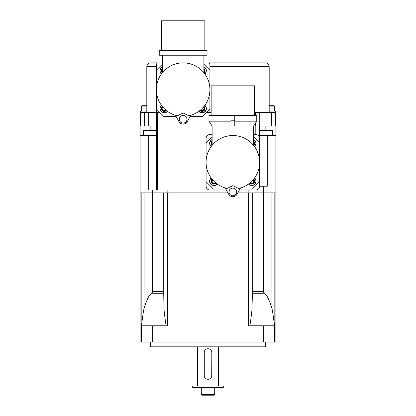 <?xml version="1.0" encoding="UTF-8"?>
<svg xmlns="http://www.w3.org/2000/svg" width="416" height="416" viewBox="0 0 416 416"><rect width="100%" height="100%" fill="white"/><g stroke="black" fill="none" stroke-linecap="round" stroke-linejoin="round"><path stroke-width="0.62" d="M254.561 112.585L275.501 112.585L275.501 125.97L275.881 125.97L275.881 192.894L237.791 192.894M164.018 192.894L140.119 192.894L140.119 342.04L208 342.04L208 192.894L164.018 192.894L164.018 190.024M227.926 192.894L208 192.894M167.648 192.894L167.648 325.79L141.175 325.79L141.175 192.894M144.966 305.609L144.898 305.807C143.946 307.58 142.828 314.236 141.549 325.79M144.898 192.894L144.898 305.807C149.126 293.478 150.935 293.894 152.225 293.28L152.168 293.29M152.558 192.894L152.558 291.372L152.225 291.372L152.225 293.28L163.732 293.28L163.925 305.807C163.701 307.809 164.424 314.47 166.093 325.79M274.825 192.894L274.825 325.79L248.352 325.79L248.352 192.894M275.881 192.894L275.881 342.04L208 342.04M252.075 192.894L252.075 305.807C252.325 307.58 251.602 314.236 249.907 325.79M252.075 305.807L252.408 293.28M252.273 192.894L252.268 293.28L263.775 293.28C265.06 293.904 266.848 293.426 271.102 305.807C272.095 307.809 273.213 314.47 274.451 325.79M252.268 291.372L263.775 291.372L263.775 293.28M273.848 319.94L274.175 322.821M271.06 305.687L270.863 305.094M268.824 299.749L268.637 299.322M266.136 294.949L265.876 294.642M150.634 342.04L150.634 346.824L265.366 346.824L265.366 342.04M163.727 192.894L163.732 293.28M157.326 112.585L157.326 125.97L140.119 125.97L140.119 192.894M275.501 125.97L255.804 125.97L255.804 134.571L253.604 134.571M167.846 192.894L167.846 190.024L157.326 190.024L157.326 125.97L212.113 125.97L208.957 121.186L208.957 115.45L230.948 115.45L230.948 125.97L212.113 125.97L212.113 145.382L213.642 143.66M230.948 115.45L234.77 115.45L234.77 125.97L255.804 125.97M275.881 135.528L259.626 135.528L259.626 181.709L259.61 138.024M267.275 135.528L267.275 186.202L259.626 186.202L259.626 181.709L252.268 189.072L239.892 189.072M239.366 190.024L256.095 190.013M256.994 189.836L257.28 189.727M257.551 189.602L257.811 189.457M257.93 189.379L258.289 189.108M258.71 188.687L259.059 188.209M259.438 187.392L259.522 187.101M259.615 186.503L259.626 186.202A3.822 3.822 0 0 1 255.804 190.024M251.982 190.024L251.982 192.894M157.326 190.024L148.725 190.024L148.725 135.528L140.119 135.528M212.113 134.571L209.914 134.571A3.822 3.822 0 0 0 206.086 138.398L206.086 186.202A3.822 3.822 0 0 0 209.914 190.024L226.351 190.024M156.374 135.528L148.725 135.528M176.108 116.407L163.732 116.407L156.374 109.044L156.374 70.231L156.374 190.024M146.812 112.585L146.812 66.69C147.035 64.371 148.314 63.097 150.634 62.868L158.283 62.868A1.914 1.914 0 0 0 156.374 64.782L156.374 70.231L162.396 64.204M159.91 112.585L140.499 112.585L140.499 111.051L146.812 111.051M211.156 112.585L209.914 112.585L209.914 64.782A1.914 1.914 0 0 0 208 62.868L265.366 62.868L208.239 62.884M146.812 105.7L141.84 105.7L141.456 106.08L141.456 111.051M140.499 112.585L140.499 125.97M275.501 112.585L275.501 111.051L269.188 111.051M269.188 105.7L274.16 105.7L274.544 106.08L274.544 111.051M259.246 112.585L259.246 125.97M206.372 112.585L209.914 112.585M190.174 116.407L202.55 116.407L209.914 109.044L209.914 70.231L203.887 64.204M156.421 64.355L156.374 64.782M162.396 66.81A4.3 4.3 0 0 0 161.424 73.986A4.3 4.3 0 0 1 162.396 66.81M162.287 72.852A2.881 2.881 0 0 1 162.396 68.474M162.396 71.152A0.957 0.957 0 0 0 162.204 71.079A0.385 0.385 0 0 1 161.97 70.902L161.97 70.512A0.385 0.385 0 0 1 162.204 70.335A0.957 0.957 0 0 0 162.396 70.268M162.396 72.03A2.246 2.246 0 0 1 161.97 70.902M161.97 70.512A2.246 2.246 0 0 1 162.396 69.384M161.918 70.71L162.204 71.079L161.918 70.71L162.204 71.079L161.918 70.71L162.204 70.335M161.424 105.29A4.3 4.3 0 0 0 162.729 112.606A4.3 4.3 0 0 0 167.487 111.353A4.3 4.3 0 0 1 159.91 108.566A4.3 4.3 0 0 1 161.424 105.29M166.353 110.49A2.881 2.881 0 0 1 161.33 108.566A2.881 2.881 0 0 1 162.287 106.423M165.87 110.089A2.246 2.246 0 0 1 165.5 110.412L165.162 110.604A0.385 0.385 0 0 1 164.892 110.49A0.957 0.957 0 0 0 163.53 110.49A0.385 0.385 0 0 1 163.264 110.604L162.921 110.412A0.385 0.385 0 0 1 162.885 110.12A0.957 0.957 0 0 0 162.204 108.94A0.385 0.385 0 0 1 161.97 108.763L161.97 108.373A0.385 0.385 0 0 1 162.204 108.196A0.957 0.957 0 0 0 162.916 107.177M165.506 109.777A0.957 0.957 0 0 0 165.537 110.12A0.385 0.385 0 0 1 165.5 110.412L165.469 110.458M162.921 110.412A2.246 2.246 0 0 1 161.97 108.763M161.97 108.373A2.246 2.246 0 0 1 162.692 106.912M165.162 110.604A2.246 2.246 0 0 1 163.264 110.604L163.311 110.604M161.918 108.566L162.204 108.94L161.918 108.566L162.204 108.94L161.918 108.566L162.204 108.196M164.986 110.562L165.552 110.235M163.53 110.49L162.885 110.12L163.436 110.562M206.372 70.71A4.3 4.3 0 0 0 203.887 66.81A4.3 4.3 0 0 1 204.859 73.986A4.3 4.3 0 0 0 206.372 70.71M203.887 68.474A2.881 2.881 0 0 1 203.996 72.852M203.887 70.268A0.957 0.957 0 0 0 204.079 70.335A0.385 0.385 0 0 1 204.313 70.512L204.313 70.902A0.385 0.385 0 0 1 204.079 71.079A0.957 0.957 0 0 0 203.887 71.152M203.887 69.384A2.246 2.246 0 0 1 204.313 70.512M204.313 70.902A2.246 2.246 0 0 1 203.887 72.03M204.365 70.71L204.079 70.335L204.365 70.71L204.079 70.335L204.365 70.71L204.079 71.079M206.372 108.566A4.3 4.3 0 0 0 204.859 105.29A4.3 4.3 0 0 1 203.559 112.606A4.3 4.3 0 0 1 198.796 111.353A4.3 4.3 0 0 0 206.372 108.566M203.996 106.423A2.881 2.881 0 0 1 203.102 111.259A2.881 2.881 0 0 1 199.93 110.49M203.367 107.177A0.957 0.957 0 0 0 204.079 108.196A0.385 0.385 0 0 1 204.313 108.373L204.313 108.763A0.385 0.385 0 0 1 204.079 108.94A0.957 0.957 0 0 0 203.398 110.12A0.385 0.385 0 0 1 203.362 110.412L203.024 110.604A0.385 0.385 0 0 1 202.753 110.49A0.957 0.957 0 0 0 201.391 110.49A0.385 0.385 0 0 1 201.12 110.604L200.782 110.412A0.385 0.385 0 0 1 200.746 110.12A0.957 0.957 0 0 0 200.777 109.777M203.596 106.912A2.246 2.246 0 0 1 204.313 108.373M204.313 108.763A2.246 2.246 0 0 1 203.362 110.412L203.382 110.365M200.782 110.412A2.246 2.246 0 0 1 200.418 110.089M203.024 110.604A2.246 2.246 0 0 1 201.12 110.604L201.063 110.604M204.365 108.566L204.079 108.196L204.365 108.566L204.079 108.196L204.365 108.566L204.079 108.94M203.398 110.12L202.753 110.49L203.408 110.235M201.391 110.49L200.746 110.12L201.297 110.562M259.626 125.97L259.626 138.398A3.822 3.822 0 0 0 255.804 134.571L256.058 134.581M259.459 137.27L259.329 136.916M259.173 136.588L258.991 136.282M256.573 134.649L256.313 134.607M212.113 136.869L206.086 142.891L206.086 181.709L213.45 189.072L225.826 189.072M259.626 142.891L253.604 136.869M212.113 139.469A4.3 4.3 0 0 0 211.141 146.645A4.3 4.3 0 0 1 212.113 139.469M212.004 145.512A2.881 2.881 0 0 1 212.113 141.133M212.113 143.811A0.957 0.957 0 0 0 211.921 143.738A0.385 0.385 0 0 1 211.687 143.567L211.687 143.172A0.385 0.385 0 0 1 211.921 143A0.957 0.957 0 0 0 212.113 142.927M212.113 144.695A2.246 2.246 0 0 1 211.687 143.567M211.687 143.172A2.246 2.246 0 0 1 212.113 142.043M211.635 143.369L211.921 143.738L211.635 143.369L211.921 143.738L211.635 143.369L211.921 143M211.141 177.954A4.3 4.3 0 0 0 212.441 185.266A4.3 4.3 0 0 0 217.204 184.018A4.3 4.3 0 0 1 209.628 181.23A4.3 4.3 0 0 1 211.141 177.954M216.07 183.154A2.881 2.881 0 0 1 211.047 181.23A2.881 2.881 0 0 1 212.004 179.088M215.582 182.749A2.246 2.246 0 0 1 215.218 183.071L214.88 183.269A0.385 0.385 0 0 1 214.609 183.154A0.957 0.957 0 0 0 213.247 183.154A0.385 0.385 0 0 1 212.976 183.269L212.638 183.071A0.385 0.385 0 0 1 212.602 182.785A0.957 0.957 0 0 0 211.921 181.6A0.385 0.385 0 0 1 211.687 181.428L211.687 181.033A0.385 0.385 0 0 1 211.921 180.861A0.957 0.957 0 0 0 212.633 179.837M215.218 182.556L215.223 182.447A0.957 0.957 0 0 0 215.254 182.785A0.385 0.385 0 0 1 215.218 183.071L215.238 183.03M212.638 183.071A2.246 2.246 0 0 1 211.687 181.428M211.687 181.033A2.246 2.246 0 0 1 212.404 179.572M214.88 183.269A2.246 2.246 0 0 1 212.976 183.269L212.919 183.264M211.635 181.23L211.921 181.6L211.635 181.23L211.921 181.6L211.635 181.23L211.921 180.861M215.254 182.785L214.609 183.154L215.244 183.009M213.247 183.154L212.602 182.785L213.153 183.222M256.09 143.369A4.3 4.3 0 0 0 253.604 139.469A4.3 4.3 0 0 1 254.576 146.645A4.3 4.3 0 0 0 256.09 143.369M253.604 141.133A2.881 2.881 0 0 1 253.713 145.512M253.604 142.927A0.957 0.957 0 0 0 253.796 143A0.385 0.385 0 0 1 254.03 143.172L254.03 143.567A0.385 0.385 0 0 1 253.796 143.738A0.957 0.957 0 0 0 253.604 143.811M253.604 142.043A2.246 2.246 0 0 1 254.03 143.172M254.03 143.567A2.246 2.246 0 0 1 253.604 144.695M254.082 143.369L253.796 143L254.082 143.369L253.796 143L254.082 143.369L253.796 143.738M256.09 181.23A4.3 4.3 0 0 0 254.576 177.954A4.3 4.3 0 0 1 253.271 185.266A4.3 4.3 0 0 1 248.513 184.018A4.3 4.3 0 0 0 256.09 181.23M253.713 179.088A2.881 2.881 0 0 1 252.819 183.919A2.881 2.881 0 0 1 249.647 183.154M253.084 179.837A0.957 0.957 0 0 0 253.796 180.861A0.385 0.385 0 0 1 254.03 181.033L254.03 181.428A0.385 0.385 0 0 1 253.796 181.6A0.957 0.957 0 0 0 253.115 182.785A0.385 0.385 0 0 1 253.079 183.071L252.736 183.269A0.385 0.385 0 0 1 252.47 183.154A0.957 0.957 0 0 0 251.108 183.154A0.385 0.385 0 0 1 250.838 183.269L250.5 183.071A0.385 0.385 0 0 1 250.463 182.785A0.957 0.957 0 0 0 250.494 182.437L250.5 182.562M253.308 179.572A2.246 2.246 0 0 1 254.03 181.033M254.03 181.428A2.246 2.246 0 0 1 253.079 183.071L253.1 183.03M250.5 183.071A2.246 2.246 0 0 1 250.13 182.749M252.736 183.269A2.246 2.246 0 0 1 250.838 183.269L250.884 183.264M254.082 181.23L253.796 180.861L254.082 181.23L253.796 180.861L254.082 181.23L253.796 181.6M253.115 182.785L252.47 183.154L253.105 183.009M251.108 183.154L250.463 182.785L250.905 183.264M150.155 125.97L150.155 130.177L156.374 130.177M150.155 130.177L144.804 130.177M259.626 130.177L272.152 130.177L272.537 130.556L272.537 135.528M204.287 351.645L204.287 376.423M204.376 376.719L204.485 377.016M204.625 377.302L204.786 377.577M205.66 378.529L205.92 378.716M206.487 379.018L206.778 379.127M207.08 379.215L207.386 379.278M208 348.733L207.693 348.748M207.386 348.785L207.08 348.847M206.778 348.936L206.487 349.05M205.92 349.346L205.66 349.534M204.485 351.047L204.376 351.343M211.713 376.423L211.822 352.56A3.822 3.822 0 0 0 208 348.733A3.822 3.822 0 0 0 204.178 352.56M211.822 352.56L211.713 351.645M211.624 351.343L211.515 351.047M211.375 350.761L211.214 350.485M210.34 349.534L210.08 349.346M209.513 349.05L209.222 348.936M208.92 348.847L208.614 348.785M208 379.33L208.307 379.319M208.614 379.278L208.92 379.215M209.222 379.127L209.513 379.018M210.08 378.716L210.34 378.529M211.515 377.016L211.624 376.719M204.178 369.153L204.178 375.502A3.822 3.822 0 0 0 208 379.33A3.822 3.822 0 0 0 211.822 375.502M192.702 387.551L223.298 387.551L223.298 386.022L192.702 386.022L192.702 387.551M201.308 394.436L214.692 394.436L213.928 395.2L202.072 395.2L201.308 394.436L201.308 387.551M211.312 395.2L206.346 395.2M259.626 162.297A26.77 26.77 0 0 0 232.856 135.528A26.77 26.77 0 0 0 227.12 188.448L232.856 185.63L238.597 188.448A26.77 26.77 0 0 0 259.626 162.297M233.813 135.548L234.764 135.595M235.716 135.684L236.668 135.803M237.614 135.954L238.566 136.146M239.517 136.37L240.464 136.63M241.405 136.932L242.346 137.27M244.202 138.05L245.112 138.497M246.589 139.318L246.87 139.49M251.15 142.756L252.028 143.619M252.075 143.66L253.604 145.382L253.604 125.97L256.76 121.186L256.76 115.45L234.77 115.45M228.082 135.959L227.724 136.027M226.184 136.375L225.534 136.552M223.371 137.27L223.756 137.124M221.499 138.06L220.589 138.507M216.445 141.149L216.185 141.357M213.684 143.614L214.562 142.756L213.678 143.624M213.637 143.671L213.273 144.05M213.262 144.061L212.113 145.382M220.605 138.497L221.515 138.05M225.254 136.63L226.2 136.37M227.152 136.146L228.098 135.954M229.05 135.803L230.001 135.684M230.953 135.595L231.904 135.548M230.948 121.186L208.957 121.186M234.77 121.186L256.76 121.186M211.156 115.45L211.156 85.816L254.561 85.816L254.561 115.45M230.948 125.97L234.77 125.97M230.948 120.234L234.77 120.234M225.207 187.954L228.67 194.241A4.779 4.779 0 0 0 237.047 194.241L240.505 187.954M236.683 191.937A3.822 3.822 0 0 0 232.856 188.115A3.822 3.822 0 0 0 229.034 191.937A3.822 3.822 0 0 0 232.856 195.764A3.822 3.822 0 0 0 236.683 191.937M209.914 89.638A26.77 26.77 0 0 0 183.144 62.868A26.77 26.77 0 0 0 177.403 115.788L183.144 112.965L188.88 115.788A26.77 26.77 0 0 0 209.914 89.638M184.096 62.884L185.052 62.936M186.004 63.019L186.956 63.138M189.805 63.71L190.757 63.97M192.639 64.61L193.575 64.984M201.926 70.564L202.327 70.964M202.764 71.427L203.887 72.722L203.887 55.219M202.332 70.975L201.932 70.569M200.507 69.264L200.247 69.046M193.586 64.99L192.655 64.615M190.767 63.976L189.821 63.716M176.467 63.716L176.004 63.835M173.633 64.615L172.697 64.99M166.036 69.046L165.771 69.269M162.396 55.219L162.396 72.722L163.556 71.391M172.708 64.984L173.644 64.61M175.526 63.97L176.478 63.71M179.327 63.138L180.279 63.019M181.236 62.936L182.187 62.884M183.144 55.219L207.043 55.219L207.043 50.44L159.24 50.44L159.24 55.219L183.144 55.219M161.439 50.44L161.439 20.8L204.844 20.8L204.844 50.44M175.495 115.294L178.953 121.581A4.779 4.779 0 0 0 187.33 121.581L190.793 115.294M186.966 119.278A3.822 3.822 0 0 0 183.144 115.45A3.822 3.822 0 0 0 179.317 119.278A3.822 3.822 0 0 0 183.144 123.1A3.822 3.822 0 0 0 186.966 119.278M141.565 325.79L141.565 342.04M163.925 192.894L163.925 305.807M152.734 325.79L152.734 342.04M263.266 325.79L263.266 342.04M263.442 192.894L263.442 291.372M271.102 192.894L271.102 305.807M274.435 325.79L274.435 342.04M152.558 291.372L163.727 291.372M272.059 135.528L272.059 192.894M263.453 186.202L263.453 192.894M248.154 190.024L248.154 192.894M152.547 190.024L152.547 192.894M143.941 135.528L143.941 192.894M148.725 112.585L148.725 125.97M146.812 106.08L141.456 106.08M144.326 112.585L144.326 125.97M269.188 106.08L274.544 106.08M271.674 112.585L271.674 125.97M266.895 112.585L266.895 125.97M255.424 112.585L255.424 115.45M255.424 123.214L255.424 125.97M209.914 66.69L269.188 66.69C268.965 64.371 267.686 63.097 265.366 62.868M146.812 66.69L156.374 66.69M162.396 67.018A4.113 4.113 0 0 0 161.538 73.83M161.538 105.446A4.113 4.113 0 0 0 162.786 112.424A4.113 4.113 0 0 0 167.336 111.244M204.745 73.83A4.113 4.113 0 0 0 203.887 67.018M198.952 111.244A4.113 4.113 0 0 0 206.185 108.566A4.113 4.113 0 0 0 204.745 105.446M212.113 139.682A4.113 4.113 0 0 0 211.255 146.489M211.255 178.105A4.113 4.113 0 0 0 212.503 185.084A4.113 4.113 0 0 0 217.048 183.903M254.462 146.489A4.113 4.113 0 0 0 253.604 139.682M248.664 183.903A4.113 4.113 0 0 0 255.897 181.23A4.113 4.113 0 0 0 254.462 178.105M265.845 130.177L265.845 125.97M156.374 130.556L143.463 130.556L143.463 135.528M272.537 130.556L259.626 130.556M269.188 112.585L269.188 66.69M143.463 130.556L143.848 130.177M197.486 346.824L197.486 386.022M218.514 346.824L218.514 386.022M214.692 394.436L214.692 387.551"/></g></svg>
